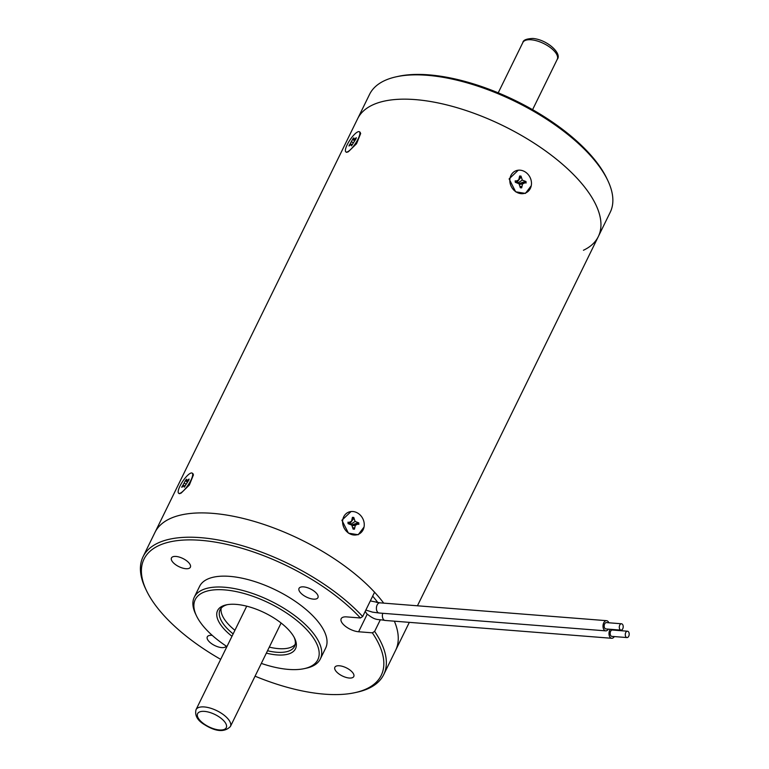 <?xml version="1.0" encoding="UTF-8"?>
<svg xmlns="http://www.w3.org/2000/svg" width="769" height="769" viewBox="0 0 769 769"><rect width="100%" height="100%" fill="white"/><g stroke="black" fill="none" stroke-linecap="round" stroke-linejoin="round"><path stroke-width="1.15" d="M359.565 131.922L360.68 133.479L356.556 143.707L348.222 151.868M347.184 152.291L346.05 152.022M531.254 185.742L525.41 193.404L515.653 191.808L509.116 178.908L518.287 170.199M583.44 250.261A133.998 57.685 -153.9 0 0 598.311 236.583A133.998 57.685 -153.9 0 0 521.267 135.344A133.998 57.685 -153.9 0 0 370.745 105.891A133.998 57.685 -153.9 0 0 357.652 118.686L143.053 556.737A133.998 57.685 26.1 0 1 323.586 583.882A133.998 57.685 26.1 0 1 362.68 616.546L360.401 617.978A132.076 56.858 -153.9 0 0 321.961 585.891A132.076 56.858 -153.9 0 0 186.934 539.925A132.076 56.858 -153.9 0 0 146.437 590.525A132.076 56.858 -153.9 0 0 203.276 648.584A132.076 56.858 -153.9 0 0 220.674 659.341M383.702 603.136A133.998 57.685 -153.9 0 0 276.513 528.995A133.998 57.685 -153.9 0 0 168.055 519.633A133.998 57.685 -153.9 0 0 154.953 532.427A133.998 57.685 -153.9 0 1 335.486 559.572A133.998 57.685 -153.9 0 1 374.58 592.236L362.68 616.546M179.965 493.631L178.831 493.362M192.346 473.271L193.461 474.819L189.337 485.047L180.994 493.217M377.877 602.636A126.654 54.532 -153.9 0 0 372.667 596.148M364.025 527.082L358.191 534.753L348.434 533.157L341.897 520.248L351.068 511.539M409.329 622.352L395.622 650.324A133.998 57.685 -153.9 0 0 394.362 621.169A133.998 57.685 -153.9 0 1 395.622 650.324L383.712 674.634A133.998 57.685 26.1 0 1 357.037 692.206L354.942 692.667A132.076 56.858 -153.9 0 0 372.35 632.839L374.628 631.407L380.28 619.881M360.401 617.978L346.656 616.892A12.765 5.498 -153.9 0 0 341.176 618.709A12.765 5.498 -153.9 0 0 346.896 627.36A12.765 5.498 -153.9 0 0 358.614 631.762L372.35 632.839M261.316 663.407A68.278 29.395 -153.9 0 0 304.255 668.636A68.278 29.395 -153.9 0 0 287.212 613.441A68.278 29.395 -153.9 0 0 217.416 589.688A68.278 29.395 -153.9 0 0 196.48 615.844A68.278 29.395 -153.9 0 0 225.865 645.854A68.278 29.395 -153.9 0 0 226.942 646.566M196.48 615.844L195.557 613.902A70.19 30.212 26.1 0 1 194.269 597.225A70.19 30.212 26.1 0 1 288.836 611.442A70.19 30.212 26.1 0 1 320.327 658.975A70.19 30.212 26.1 0 1 306.36 668.184L304.255 668.636M231.978 636.28A43.391 18.677 26.1 0 1 226.211 604.876A43.391 18.677 26.1 0 1 276.033 619.353A43.391 18.677 26.1 0 1 294.71 638.424A43.391 18.677 26.1 0 1 266.353 653.121M227.297 604.665A41.478 17.86 -153.9 0 0 220.059 609.855A41.478 17.86 -153.9 0 0 233.142 633.906M374.628 631.407A133.998 57.685 26.1 0 1 383.712 674.634M320.327 658.975L325.652 648.113A70.19 30.212 -153.9 0 0 294.152 600.579A70.19 30.212 -153.9 0 0 199.594 586.363L194.269 597.225M221.184 608.164A41.478 17.86 -153.9 0 0 234.91 630.282M212.244 635.377A10.526 4.537 -153.9 0 0 208.332 635.838A10.526 4.537 -153.9 0 0 207.294 636.838A10.526 4.537 -153.9 0 0 213.349 644.797A10.526 4.537 -153.9 0 0 225.182 647.104A10.526 4.537 -153.9 0 0 226.211 646.104A10.526 4.537 -153.9 0 0 226.211 646.085M352.75 677.537A10.526 4.537 -153.9 0 0 353.778 676.528A10.526 4.537 -153.9 0 0 347.723 668.578A10.526 4.537 -153.9 0 0 335.899 666.262A10.526 4.537 -153.9 0 0 334.871 667.271A10.526 4.537 -153.9 0 0 340.927 675.22A10.526 4.537 -153.9 0 0 352.75 677.537M316.915 598.647A10.526 4.537 -153.9 0 0 317.943 597.638A10.526 4.537 -153.9 0 0 311.887 589.679A10.526 4.537 -153.9 0 0 300.064 587.372A10.526 4.537 -153.9 0 0 299.035 588.372A10.526 4.537 -153.9 0 0 305.091 596.331A10.526 4.537 -153.9 0 0 316.915 598.647M189.347 568.214A10.526 4.537 -153.9 0 0 190.376 567.205A10.526 4.537 -153.9 0 0 184.32 559.255A10.526 4.537 -153.9 0 0 172.487 556.939A10.526 4.537 -153.9 0 0 171.458 557.948A10.526 4.537 -153.9 0 0 177.514 565.897A10.526 4.537 -153.9 0 0 189.347 568.214M255.058 676.182A132.076 56.858 -153.9 0 0 354.942 692.667M269.294 647.123A41.478 17.86 -153.9 0 0 295.19 644.422M267.525 650.747A41.478 17.86 -153.9 0 0 294.546 646.345A41.478 17.86 -153.9 0 0 294.21 637.443M146.437 590.525L145.514 588.583A133.998 57.685 26.1 0 1 143.053 556.737M614.527 629.628A5.104 3.114 -85.5 0 1 614.796 630.215M614.296 636.569A5.104 3.114 -85.5 0 1 611.72 638.289A5.104 3.114 -85.5 0 1 610.096 637.338A5.104 3.114 -85.5 0 1 610.307 629.302M626.975 637.568L611.874 636.386A3.191 1.951 -85.5 0 1 610.855 635.79A3.191 1.951 -85.5 0 1 610.326 632.156A3.191 1.951 -85.5 0 1 612.374 630.022L627.475 631.214A3.191 1.951 -85.5 0 1 628.494 631.801A3.191 1.951 -85.5 0 1 629.023 635.444A3.191 1.951 -85.5 0 1 626.975 637.568A3.191 1.951 -85.5 0 1 625.966 636.972A3.191 1.951 -85.5 0 1 625.437 633.339A3.191 1.951 -85.5 0 1 627.475 631.214M396.237 76.804L398.332 76.342A132.076 56.858 26.1 0 1 549.989 120.425A132.076 56.858 26.1 0 1 606.828 178.485L607.76 180.427A133.998 57.685 -153.9 0 0 550.095 121.521A133.998 57.685 -153.9 0 0 396.237 76.804A133.998 57.685 -153.9 0 0 369.562 94.376L357.652 118.686A133.998 57.685 -153.9 0 1 538.185 145.822A133.998 57.685 -153.9 0 1 598.311 236.583L417.442 605.789M598.311 236.583L610.221 212.273A133.998 57.685 -153.9 0 0 607.76 180.427M608.317 629.138A5.104 3.114 -85.5 0 1 605.741 630.859A5.104 3.114 -85.5 0 1 604.117 629.907A5.104 3.114 -85.5 0 1 603.271 624.092A5.104 3.114 -85.5 0 1 606.539 620.679A5.104 3.114 -85.5 0 1 608.173 621.631A5.104 3.114 -85.5 0 1 608.817 622.784M620.996 630.138L605.895 628.946A3.191 1.951 -85.5 0 1 604.876 628.36A3.191 1.951 -85.5 0 1 604.347 624.716A3.191 1.951 -85.5 0 1 606.395 622.592L621.506 623.774A3.191 1.951 -85.5 0 1 622.515 624.37A3.191 1.951 -85.5 0 1 623.044 628.004A3.191 1.951 -85.5 0 1 620.996 630.138A3.191 1.951 -85.5 0 1 619.987 629.542A3.191 1.951 -85.5 0 1 619.458 625.908A3.191 1.951 -85.5 0 1 621.506 623.774M183.983 490.257A12.121 3.268 123.8 0 1 178.687 493.265A12.121 3.268 123.8 0 1 179.84 486.364A12.121 3.268 123.8 0 1 186.867 476.117A12.121 3.268 123.8 0 1 192.163 473.118A12.121 3.268 123.8 0 1 191.02 480.019A12.121 3.268 123.8 0 1 183.983 490.257M187.521 481.529L186.838 480.808L189.078 479.049L188.895 479.933L184.262 487.19L184.022 485.566L181.772 487.335L185.704 480.116L186.598 479.193L186.838 480.808M185.175 486.008L184.022 485.566M182.445 486.575L181.955 486.45M183.301 486.008L182.647 485.797M185.915 484.105L184.493 483.249M187.107 482.096L185.646 480.731M187.348 481.759L185.704 480.116M521.334 193.673A12.121 10.439 -117.8 0 1 510.328 184.07A12.121 10.439 -117.8 0 1 514.99 171.199A12.121 10.439 -117.8 0 1 519.969 170.17A12.121 10.439 -117.8 0 1 530.975 179.773A12.121 10.439 -117.8 0 1 526.313 192.644A12.121 10.439 -117.8 0 1 521.334 193.673M517.326 181.772L517.873 183.012L522.314 180.109L526.015 181.542L526.102 183.012L525.006 182.791L522.536 183.974L521.67 187.847L520.315 187.751L518.988 183.733L515.288 182.301L515.201 180.83L516.297 181.051L518.758 179.869L519.633 175.995L520.988 176.091L522.314 180.109M517.873 183.012L518.931 183.618L524.939 181.619M517.316 181.869L520.921 177.255M518.931 183.618L526.015 181.542M519.142 184.051L525.006 182.791M519.306 184.387L522.536 183.974M520.267 186.348L521.469 186.656M520.344 187.28L521.67 187.847M515.864 182.263L516.297 181.051M516.797 182.474L518.758 179.869M519.277 178.581L520.988 176.091M351.202 148.917A12.121 3.268 123.8 0 1 345.906 151.926A12.121 3.268 123.8 0 1 347.059 145.014A12.121 3.268 123.8 0 1 354.096 134.777A12.121 3.268 123.8 0 1 359.392 131.768A12.121 3.268 123.8 0 1 358.239 138.68A12.121 3.268 123.8 0 1 351.202 148.917M354.74 140.189L354.057 139.468L356.297 137.699L356.124 138.583L351.481 145.85L351.241 144.226L348.991 145.995L352.923 138.776L353.817 137.853L354.057 139.468M352.394 144.668L351.241 144.226M349.664 145.235L349.174 145.11M350.52 144.668L349.866 144.457M353.134 142.765L351.712 141.9M354.336 140.746L352.865 139.391M354.576 140.419L352.923 138.776M354.115 535.022A12.121 10.439 -117.8 0 1 343.099 525.41A12.121 10.439 -117.8 0 1 347.761 512.548A12.121 10.439 -117.8 0 1 352.75 511.51A12.121 10.439 -117.8 0 1 363.756 521.113A12.121 10.439 -117.8 0 1 359.094 533.984A12.121 10.439 -117.8 0 1 354.115 535.022M350.097 523.112L350.654 524.352L355.095 521.449L358.787 522.882L358.873 524.352L357.787 524.131L355.316 525.314L354.442 529.187L353.096 529.101L351.769 525.083L348.069 523.641L347.982 522.17L349.068 522.391L351.539 521.219L352.413 517.345L353.759 517.431L355.095 521.449M350.654 524.352L351.702 524.958L357.72 522.958M350.097 523.218L353.692 518.594M351.702 524.958L358.787 522.882M351.914 525.39L357.787 524.131M352.087 525.727L355.316 525.314M353.038 527.688L354.24 528.005M353.125 528.62L354.442 529.187M348.645 523.602L349.068 522.391M349.568 523.814L351.539 521.219M352.058 519.921L353.759 517.431M367.188 614.258L358.614 631.762M204.785 724.465A15.947 6.863 26.1 0 1 199.181 712.132A15.947 6.863 26.1 0 1 219.117 716.891A15.947 6.863 26.1 0 1 224.711 729.214A15.947 6.863 26.1 0 1 204.785 724.465M246.724 606.174L196.028 709.672A19.138 8.238 26.1 0 1 204.246 706.942A19.138 8.238 26.1 0 1 221.818 713.545A19.138 8.238 26.1 0 1 230.402 726.513L281.108 623.015M498.216 92.828L522.862 42.497A19.138 8.238 26.1 0 1 531.091 39.777A19.138 8.238 26.1 0 1 550.287 47.524A19.138 8.238 26.1 0 1 557.246 59.338L532.59 109.669M611.72 638.289L385.106 620.448A5.104 3.114 -85.5 0 1 383.481 619.497A5.104 3.114 -85.5 0 1 382.751 613.297M605.741 630.859L379.127 613.008A5.104 3.114 -85.5 0 1 377.502 612.057A5.104 3.114 -85.5 0 1 376.666 606.251A5.104 3.114 -85.5 0 1 379.934 602.838L370.331 600.916M196.028 709.672C194.644 715.401 197.393 720.361 204.275 724.523C215.829 731.819 224.538 732.473 230.402 726.513M522.862 42.497C523.18 40.094 526.505 38.738 532.83 38.45C547.538 39.709 562.245 53.753 557.246 59.338M365.237 611.317L366.65 613.643C376.06 621.15 376.945 618.843 385.106 620.448M377.041 601.531L376.579 602.473M379.127 613.008L372.552 612.143L365.842 610.077M606.539 620.679L379.934 602.838M178.687 493.265L179.283 493.66M192.163 473.118L193.029 473.685M514.99 171.199L514.153 171.641M526.313 192.644L525.487 193.077M345.906 151.926L346.502 152.32M359.392 131.768L360.248 132.345M347.761 512.548L346.934 512.981M359.094 533.984L358.258 534.417"/></g></svg>
